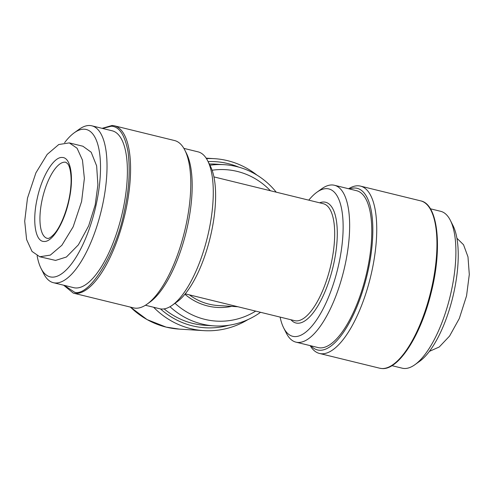 <?xml version="1.0" encoding="UTF-8"?>
<svg xmlns="http://www.w3.org/2000/svg" width="494" height="494" viewBox="0 0 494 494"><rect width="100%" height="100%" fill="white"/><g stroke="black" fill="none" stroke-linecap="round" stroke-linejoin="round"><path stroke-width="0.74" d="M37.223 198.489C32.067 221.016 35.265 241.473 43.867 241.461C52.21 242.554 64.239 222.985 68.975 200.459C74.131 177.939 70.932 157.475 62.33 157.487C53.982 156.4 41.959 175.963 37.223 198.489M81.596 201.503L84.375 178.439L82.461 160.087L77.058 148.219L69.296 142.896L58.761 144.526L47.189 154.394L35.92 172.82L27.479 198.15L24.7 221.201L26.608 239.565L32.017 251.434L39.773 256.757L50.332 255.108L61.874 245.271L73.168 226.802L81.596 201.503M39.773 256.757L55.563 260.418L66.406 257.016L78.385 244.839L88.679 225.801L95.212 204.843L97.898 184.867L96.639 165.873L91.168 152.214L82.912 146.236L69.296 142.896M456.901 238.225L463.539 244.758L467.985 256.868L469.3 274.466L466.558 295.85L459.315 318.494L449.577 336.062L439.24 346.992L429.428 351.345M64.158 285.334L74.693 292.263C89.5 296.808 116.615 252.527 124.334 211.185C129.107 189.918 130.348 170.158 128.045 151.911C124.914 135.023 119.301 126.458 111.199 126.217L102.604 128.459M37.136 255.775A75.866 27.633 -76.2 0 0 41.039 268.409A75.866 27.633 -76.2 0 0 51.889 277.122A75.866 27.633 -76.2 0 0 96.114 204.899A75.866 27.633 -76.2 0 0 84.412 129.206A75.866 27.633 -76.2 0 0 74.279 132.775A75.866 27.633 -76.2 0 0 64.615 142.649M41.039 268.409L43.713 273.701A80.763 29.412 -76.2 0 0 53.352 282.685A80.763 29.412 -76.2 0 0 55.266 282.976A80.763 29.412 -76.2 0 0 101.758 208.672A80.763 29.412 -76.2 0 0 91.804 125.809A80.763 29.412 -76.2 0 0 89.889 125.519A80.763 29.412 -76.2 0 0 79.102 129.317L74.279 132.775M53.352 282.685L73.723 287.681A80.763 29.412 -76.2 0 0 75.638 287.971A80.763 29.412 -76.2 0 0 122.129 213.667A80.763 29.412 -76.2 0 0 112.169 130.799L91.804 125.809M114.336 125.791A86.147 31.375 -76.2 0 1 124.957 214.18A86.147 31.375 -76.2 0 1 75.366 293.436A86.147 31.375 -76.2 0 1 73.322 293.127L133.541 307.879A86.147 31.375 -76.2 0 0 135.578 308.194A86.147 31.375 -76.2 0 0 147.089 304.137A86.147 31.375 -76.2 0 0 184.515 231.68A86.147 31.375 -76.2 0 0 184.83 150.127A86.147 31.375 -76.2 0 0 174.549 140.543L114.336 125.791L112.144 125.457L102.116 128.335M430.367 208.783L440.679 211.315A80.763 29.412 103.8 0 1 450.324 220.299L452.998 225.591A75.866 27.633 103.8 0 1 452.72 297.413A75.866 27.633 103.8 0 1 419.758 361.225L414.935 364.683A80.763 29.412 103.8 0 1 404.148 368.481A80.763 29.412 103.8 0 1 402.233 368.191L391.921 365.665M450.324 220.299A80.763 29.412 103.8 0 1 450.028 296.752A80.763 29.412 103.8 0 1 414.935 364.683M147.089 304.137L149.978 302.069A83.208 30.307 -76.2 0 0 186.133 232.081A83.208 30.307 -76.2 0 0 186.436 153.307L184.83 150.127M131.182 307.848A80.763 75.051 -86.5 0 1 130.206 307.064M145.421 305.249L159.611 308.731A80.763 29.412 -76.2 0 0 161.526 309.022A80.763 29.412 -76.2 0 0 172.313 305.218A80.763 29.412 -76.2 0 0 207.406 237.293A80.763 29.412 -76.2 0 0 207.702 160.834A80.763 29.412 -76.2 0 0 198.057 151.849L183.873 148.373M172.313 305.218L177.136 301.766A75.866 27.633 -76.2 0 0 210.098 237.954A75.866 27.633 -76.2 0 0 210.376 166.132L207.702 160.834M164.119 308.892A80.763 75.051 93.5 0 0 205.22 325.324L214.242 325.886A80.763 75.051 -86.5 0 1 170.004 306.712M260.536 312.301A80.763 75.051 -86.5 0 1 214.242 325.886M348.616 188.751A86.147 31.375 103.8 0 1 358.459 185.806A86.147 31.375 103.8 0 1 360.497 186.121A86.147 31.375 103.8 0 1 371.124 274.503A86.147 31.375 103.8 0 1 321.532 353.766A86.147 31.375 103.8 0 1 319.488 353.457A86.147 31.375 103.8 0 1 310.164 345.627M308.775 200.15A75.866 27.633 103.8 0 1 316.901 192.234L321.724 188.782A80.763 29.412 103.8 0 1 332.511 184.978A80.763 29.412 103.8 0 1 334.426 185.269A80.763 29.412 103.8 0 1 344.38 268.137A80.763 29.412 103.8 0 1 297.888 342.441A80.763 29.412 103.8 0 1 295.974 342.151A80.763 29.412 103.8 0 1 286.335 333.166L283.661 327.868A75.866 27.633 103.8 0 1 280.11 317.099M295.974 342.151L318.111 347.572A80.763 29.412 -76.2 0 0 320.026 347.862A80.763 29.412 -76.2 0 0 366.517 273.559A80.763 29.412 -76.2 0 0 356.563 190.696L334.426 185.269M349.474 188.961A83.208 30.307 103.8 0 1 355.174 188.023A83.208 30.307 103.8 0 1 368.005 271.033A83.208 30.307 103.8 0 1 319.501 350.252A83.208 30.307 103.8 0 1 311.029 345.837M247.969 319.587A86.147 80.053 -86.5 0 1 203.806 330.634A86.147 80.053 -86.5 0 1 153.622 307.262M316.901 192.234A75.866 27.633 103.8 0 1 327.034 188.665A75.866 27.633 103.8 0 1 338.736 264.358A75.866 27.633 103.8 0 1 294.51 336.581A75.866 27.633 103.8 0 1 283.661 327.868M160.47 308.904A83.208 77.33 93.5 0 0 228.963 325.237M185.262 293.85L294.671 320.662A60.206 21.927 -76.2 0 0 296.097 320.878A60.206 21.927 -76.2 0 0 330.758 265.488A60.206 21.927 -76.2 0 0 323.335 203.719L213.927 176.901M209.938 165.255A80.763 75.051 -86.5 0 1 224.233 164.675L215.211 164.113A80.763 75.051 93.5 0 0 209.302 163.996M224.233 164.675A80.763 75.051 -86.5 0 1 276.232 192.172M255.688 311.109A75.866 70.506 -86.5 0 1 175.006 303.291M212.111 170.245A75.866 70.506 -86.5 0 1 270.409 190.746M238.763 167.133A83.208 77.33 93.5 0 0 208.079 161.587M206.443 158.611A86.147 80.053 -86.5 0 1 214.464 158.673A86.147 80.053 -86.5 0 1 256.929 175.086M47.319 238.374A39.156 14.258 103.8 0 1 42.49 198.199A39.156 14.258 103.8 0 1 65.035 162.168A39.156 14.258 103.8 0 1 65.961 162.31L67.944 164.039C70.654 167.929 71.673 178.235 70.84 186.232C69.697 203.676 61.954 225.369 54.235 233.946C48.554 239.905 47.764 238.052 47.652 238.423L47.319 238.374M381.745 368.524A86.147 31.375 103.8 0 1 379.701 368.209L381.893 368.543C398.491 370.401 420.74 335.469 431.027 293.183C442.587 248.303 438.215 204.127 420.709 200.873A86.147 31.375 103.8 0 1 431.336 289.262A86.147 31.375 103.8 0 1 381.745 368.524M203.806 330.634L179.273 329.109A86.147 80.053 -86.5 0 1 166.138 327.108A86.147 80.053 -86.5 0 1 130.478 307.132M237.917 306.755L218.039 305.52A60.206 55.946 -86.5 0 1 189.424 294.869M319.63 202.812A62.164 22.638 103.8 0 1 324.095 202.027A62.164 22.638 103.8 0 1 333.685 264.043A62.164 22.638 103.8 0 1 297.45 323.224A62.164 22.638 103.8 0 1 290.966 319.754M231.674 306.366A62.164 57.767 -86.5 0 1 184.929 294.257M73.322 293.127L63.67 285.217M130.422 307.12L147.058 319.581L166.114 327.108L179.273 329.109M360.497 186.121L420.709 200.873M319.488 353.457L379.701 368.209M206.152 158.16L214.464 158.673"/></g></svg>
